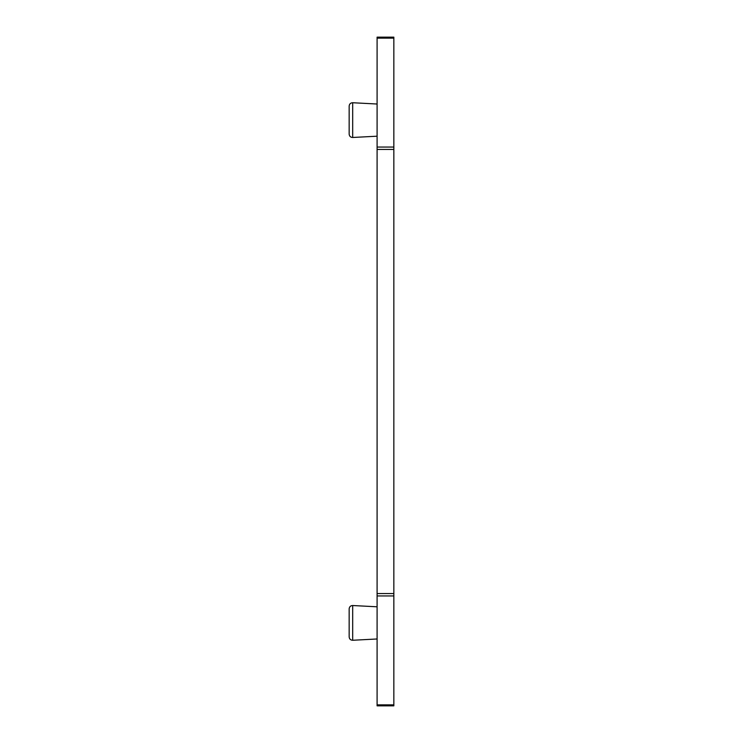 <?xml version="1.0" encoding="UTF-8"?>
<svg xmlns="http://www.w3.org/2000/svg" width="743" height="743" viewBox="0 0 743 743"><rect width="100%" height="100%" fill="white"/><g stroke="black" fill="none" stroke-linecap="round" stroke-linejoin="round"><path stroke-width="1.11" d="M377.091 38.134L377.091 37.15L393.846 37.15L393.846 705.85L377.091 705.85L377.091 38.134L393.846 38.134M349.154 120.106L349.154 106.091C349.396 103.955 350.575 102.84 352.684 102.738L352.684 137.474C350.575 137.381 349.396 136.266 349.154 134.13L349.154 120.106M349.154 636.909L349.154 608.87C349.396 606.734 350.575 605.619 352.684 605.526L352.684 640.262C350.575 640.16 349.396 639.045 349.154 636.909M393.846 704.866L377.091 704.866M393.846 595.942L377.091 595.942M393.846 593.573L377.091 593.573M393.846 149.427L377.091 149.427M393.846 147.058L377.091 147.058M377.091 136.201L352.684 137.474M377.091 104.02L352.684 102.738M377.091 606.799L352.684 605.526M377.091 638.98L352.684 640.262"/></g></svg>
